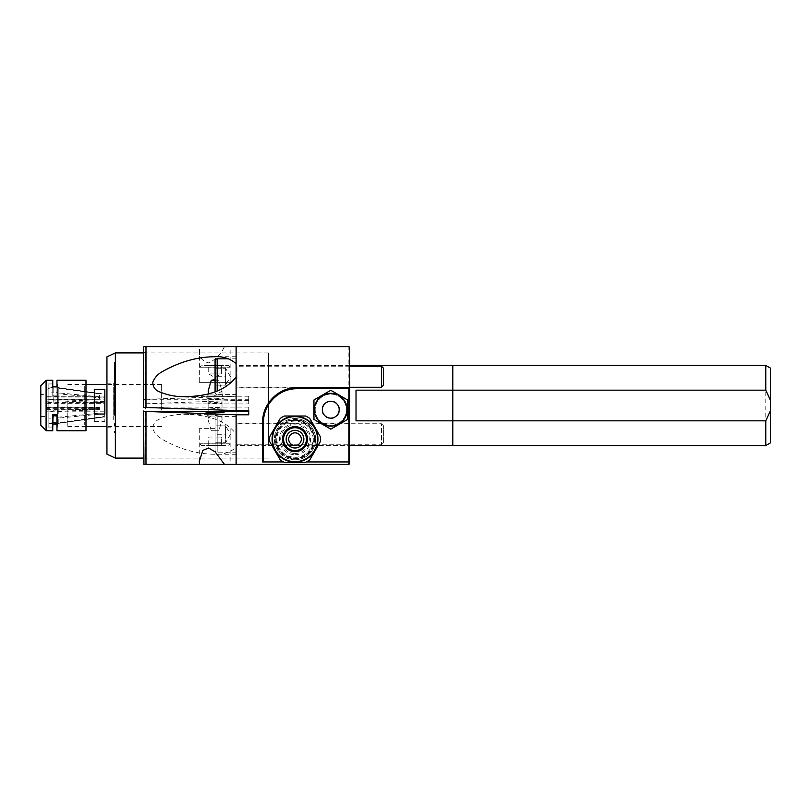 <?xml version="1.0" encoding="UTF-8"?>
<svg xmlns="http://www.w3.org/2000/svg" width="811" height="811" viewBox="0 0 811 811"><rect width="100%" height="100%" fill="white"/><g stroke="black" fill="none" stroke-linecap="round" stroke-linejoin="round"><path stroke-width="0.61" stroke-dasharray="4.05 3.04" d="M215.077 408.44L208.133 407.953L215.077 407.467L222.011 407.953L215.077 408.44L208.133 407.953L215.077 407.467L222.011 407.953L215.077 408.44M215.077 379.639L218.869 380.258L222.011 391.115L215.077 395.474L208.964 393.68M236.113 363.673L236.113 396.701L185.668 396.701M236.113 356.739L214.276 356.739M236.113 396.701L236.113 376.973M143.547 348.264L143.547 399.407L236.113 396.214L236.113 346.601L348.872 346.601L348.872 464.399L349.713 463.557L349.713 347.443M199.293 382.356L230.851 382.356L199.293 382.356L199.506 346.601M230.851 382.356L230.851 346.601L224.475 346.601C221.129 353.829 215.939 359.263 208.893 362.922C201.909 361.321 198.715 356.87 199.293 349.571M143.547 411.349L143.547 459.31L143.547 403.848L145.656 403.929L145.656 458.093L143.547 459.31M145.656 458.093L145.656 411.268M208.133 419.885L211.276 430.742L218.869 430.742L222.011 419.885C223.43 414.066 206.754 414.036 208.133 419.885L208.133 403.047C205.659 403.625 224.485 403.625 222.011 403.047C224.485 402.469 205.659 402.469 208.133 403.047M222.011 419.885L222.011 403.047M236.113 464.399L236.113 414.299L185.668 414.299C202.922 414.887 223.501 417.777 236.113 434.027L236.113 400.411L143.547 403.848M236.113 414.299L236.113 447.327C230.182 452.497 222.913 454.819 214.276 454.261C196.769 454.028 179.464 449.071 162.382 439.4C157.881 436.967 154.688 433.449 152.803 428.837C152.894 423.91 155.306 420.605 160.051 418.942C168.191 415.627 176.727 414.076 185.668 414.299M236.113 454.261L214.276 454.261M349.713 445.432L349.713 423.129L349.713 445.432L295.731 445.432M294.302 445.432L236.113 445.432L236.113 423.129L236.113 445.432M349.713 423.129L236.113 423.129M215.077 428.644L199.293 428.644L215.077 428.644M349.713 387.871L349.713 365.568L349.713 387.871L236.113 387.871L236.113 365.568L236.113 387.871M349.713 365.568L236.113 365.568M349.713 359.526L349.713 451.474L349.713 359.526A0.841 0.841 0 0 1 349.288 358.685L349.713 455.316L349.713 355.684M349.713 451.474A0.841 0.841 0 0 0 349.288 452.315L349.713 455.316M349.713 365.426L349.713 445.574L349.713 365.426M452.791 434.067L452.791 376.933L452.791 434.067M452.791 365.426L452.791 445.574L452.791 365.426M356.019 420.838L356.019 390.162M263.453 422.328L263.453 460.395M297.12 388.672L348.872 388.672L349.713 387.83M224.475 464.399L230.851 464.399L224.475 464.399M248.734 407.071L248.734 410.589L248.734 407.071L145.656 407.071L145.656 352.907L145.656 399.732L143.547 399.407M248.734 411.268L248.734 414.786M248.734 403.929L248.734 396.214L248.734 403.929L145.656 403.929M143.547 403.604L143.547 462.736M145.98 464.399C142.949 464.399 142.949 464.399 145.98 464.399L145.98 403.341M199.506 464.399L215.077 464.399M211.276 430.742L218.869 430.742M248.734 400.411L236.113 400.411M306.355 461.946L283.678 461.946M295.011 453.461A14.304 14.304 0 0 0 309.315 439.156A14.304 14.304 0 0 0 295.011 424.852A14.304 14.304 0 0 0 280.707 439.156A14.304 14.304 0 0 0 295.011 453.461M330.776 418.547A8.84 8.84 0 0 0 339.616 409.707A8.84 8.84 0 0 0 330.776 400.867A8.84 8.84 0 0 0 321.937 409.707A8.84 8.84 0 0 0 330.776 418.547M248.734 396.214L236.113 396.214M143.547 399.651L143.547 351.69L143.547 407.152L145.656 407.071M230.851 346.601L224.475 346.601M215.077 380.258L218.869 380.258M215.077 398.201L224.12 398.83L215.077 399.468L206.024 398.83L215.077 398.201M145.656 399.732L248.734 399.732M765.777 445.574L765.777 365.426M770.45 442.877L770.45 368.123M452.791 436.379L452.791 374.621L452.791 436.379M113.256 419.834L113.256 383.197L113.256 419.834M106.94 419.834L106.94 383.197L106.94 419.834M106.94 374.935L106.94 441.924L106.94 374.935M106.94 356.83L106.94 454.17M115.355 352.907L115.355 458.093M268.512 445.786L268.512 352.907L268.512 445.786M106.94 441.924L106.94 369.076L106.94 441.924M161.642 410.204L161.642 384.465L161.642 410.204M67.81 400.796L67.81 426.535L67.81 400.796M94.319 421.558L94.319 396.954L94.319 421.558L104.842 421.558L104.842 396.954L104.842 421.558M94.319 396.954L104.842 396.954M104.842 389.442L104.842 414.046M94.319 389.442L94.319 414.046M114.513 379.943L114.513 378.778L114.513 379.943M114.513 398.049L114.513 396.873L114.513 398.049M114.513 424.711L114.513 423.535L114.513 424.711M114.513 432.222L114.513 431.057L114.513 432.222M114.513 400.147L114.513 398.637L114.513 400.147M114.513 415.364L114.513 362.436L114.513 415.364M114.513 409.849L114.513 401.151L114.513 409.849M114.513 432.912L114.513 431.401L114.513 432.912M114.513 414.127L114.513 412.951L114.513 414.127M114.513 426.12L114.513 424.944L114.513 426.12M114.513 412.363L114.513 410.853L114.513 412.363M114.513 379.599L114.513 378.088L114.513 379.599M114.513 386.056L114.513 384.88L114.513 386.056M114.513 387.465L114.513 386.289L114.513 387.465M46.866 407.051L99.449 407.051L99.449 407.791L46.866 407.791L46.866 399.184L99.449 399.286L46.866 399.428L46.866 416.378L46.866 399.428M104.082 406.909L104.082 399.184L104.082 406.909M104.082 416.935L58.22 423.383L104.082 416.935L104.082 402.743L58.22 400.847L58.22 402.084L53.171 402.084L53.171 400.847L46.866 401.212M58.22 423.383L58.22 418.131L99.449 414.178L99.449 413.255L58.22 417.209L58.22 400.847M53.171 387.942L53.171 392.048L58.22 392.048L58.22 387.942L99.449 393.588L99.449 396.772L46.866 396.772L46.866 389.128L48.964 387.942L53.171 387.617L53.171 392.869L48.964 392.869L48.964 387.617L53.171 387.617M46.866 403.635L104.082 403.635L104.082 402.743M46.866 400.005L53.171 399.641L53.171 388.226L48.964 388.226L46.866 389.412M48.964 399.641L48.964 388.226M46.866 397.055L99.449 397.055L99.449 393.872L58.22 388.226L58.22 392.331L53.171 392.331L53.171 388.226M53.171 411.359L53.171 410.123L58.22 410.123L58.22 411.359L99.449 409.646L99.449 408.693L46.866 408.693L46.866 410.995L53.171 411.359L53.171 415.84M48.964 411.359L48.964 422.774L52.756 422.774M58.22 410.123L58.22 411.359M99.449 409.646L99.449 408.44L58.22 410.153L58.22 393.791L104.082 398.191L104.082 416.489L58.22 422.774M46.866 410.995L46.866 421.872L46.866 410.021L46.866 411.816L104.082 411.816M99.449 407.051L99.449 407.659L46.866 407.659L46.866 408.693M46.866 407.659L46.866 411.816M46.866 409.565L99.449 409.565L46.866 410.021M53.171 399.641L53.171 400.877L58.22 400.877L58.22 399.641L104.082 401.536L104.082 402.428L46.866 402.428M58.22 387.942L58.22 392.869L104.082 397.268L104.082 394.065L58.22 387.617M104.082 401.536L104.082 394.065M58.22 399.641L58.22 388.226M46.866 399.286L46.866 396.772M46.866 389.128L46.866 407.791M99.449 399.286L99.449 396.822L46.866 396.822M53.171 422.774L53.171 418.131L48.964 418.131L48.964 423.383L52.756 423.383M53.171 423.383L52.756 430.742M48.964 423.383L52.756 423.058L52.756 427.062L52.756 414.796M56.963 380.258L56.963 396.204L52.756 396.204L52.756 380.258M85.986 430.742L85.986 380.258M56.963 414.796L56.963 430.742M57.378 384.485L57.378 427.062L57.378 384.485M56.963 384.485L56.963 387.952L52.756 387.952L52.756 384.485M48.123 384.485L48.123 427.062L48.123 384.485M84.303 386.533L84.303 424.964L84.303 386.533M57.378 386.533L57.378 424.964L57.378 386.533M40.55 394.562L40.55 416.438L40.55 394.562L46.866 394.562L46.866 416.438L46.866 394.562M85.986 426.11L85.986 384.89L85.986 426.11M52.756 387.952L52.756 396.204M52.756 395.16L56.963 395.16L56.963 396.204M56.963 395.16L56.963 387.952M236.113 394.602L236.113 358.837L236.113 394.602L217.176 394.602A2.109 2.109 0 0 1 215.077 392.494L215.077 391.743M236.113 358.837L228.651 358.837M225.59 376.72L225.59 368.265L215.077 368.265L225.59 368.265L225.59 385.174L215.077 385.174L215.077 368.265L215.077 385.174L225.59 385.174L225.59 376.72L215.077 376.72M215.077 360.946L215.077 392.494M230.476 376.72L225.59 368.265L225.59 385.174L230.476 376.72M349.713 366.197L236.954 366.197L236.954 387.242L236.954 366.197M349.713 387.242L236.954 387.242M381.494 366.197L381.494 387.242M383.37 368.072L383.37 385.367M215.077 365.528L215.077 373.942L221.423 373.942L208.721 373.942L221.423 373.942L221.423 365.528L208.721 365.528L221.423 365.528L221.423 373.942L215.077 377.612L208.721 373.942L208.721 365.528M200.347 367.211L229.797 367.211L200.347 367.211A1.683 1.683 0 0 1 202.03 365.528L228.114 365.528L202.03 365.528M229.797 367.211A1.683 1.683 0 0 0 228.114 365.528M215.077 373.942L208.721 373.942M221.849 416.023L208.295 416.023L221.849 416.023L223.491 414.38L206.663 414.38L223.491 414.38M208.295 416.023L206.663 414.38M229.797 443.789L200.347 443.789L229.797 443.789A1.683 1.683 0 0 1 228.114 445.472L202.03 445.472L228.114 445.472M200.347 443.789A1.683 1.683 0 0 0 202.03 445.472M215.077 445.472L208.721 445.472L208.721 437.058L215.077 437.058L215.077 445.472L221.423 445.472L208.721 445.472M218.25 437.058L221.423 437.058L221.423 445.472L221.423 437.058L215.077 437.058M208.295 394.977L221.849 394.977L208.295 394.977L206.663 396.62L223.491 396.62L206.663 396.62M221.849 394.977L223.491 396.62M330.776 426.12A16.413 16.413 0 0 1 314.364 409.707A16.413 16.413 0 0 1 330.776 393.294A16.413 16.413 0 0 1 347.189 409.707A16.413 16.413 0 0 1 330.776 426.12A16.413 16.413 0 0 1 314.364 409.707A16.413 16.413 0 0 1 330.776 393.294A16.413 16.413 0 0 1 347.189 409.707A16.413 16.413 0 0 1 330.776 426.12A16.413 16.413 0 0 1 314.364 409.707A16.413 16.413 0 0 1 330.776 393.294A16.413 16.413 0 0 1 347.189 409.707A16.413 16.413 0 0 1 330.776 426.12M330.776 425.299A15.591 15.591 0 0 1 315.185 409.707A15.591 15.591 0 0 1 330.776 394.116A15.591 15.591 0 0 1 346.368 409.707A15.591 15.591 0 0 1 330.776 425.299A15.591 15.591 0 0 1 315.185 409.707A15.591 15.591 0 0 1 330.776 394.116A15.591 15.591 0 0 1 346.368 409.707A15.591 15.591 0 0 1 330.776 425.299M330.776 401.293A8.414 8.414 0 0 1 339.191 409.707A8.414 8.414 0 0 1 330.776 418.121A8.414 8.414 0 0 1 322.362 409.707A8.414 8.414 0 0 1 330.776 401.293M313.948 419.429L313.948 399.995L330.776 390.273L347.605 399.995L347.605 419.429L330.776 429.141L313.948 419.429M236.113 452.163L236.113 416.398L236.113 452.163L217.176 452.163A2.109 2.109 0 0 1 215.077 450.054L215.077 418.506L215.077 450.054M236.113 416.398L217.176 416.398A2.109 2.109 0 0 0 215.077 418.506M225.59 434.28L225.59 442.735L215.077 442.735L225.59 442.735L225.59 425.826L215.077 425.826L215.077 442.735L215.077 425.826L225.59 425.826L225.59 434.28L215.077 434.28M230.476 434.28L225.59 442.735L225.59 425.826L230.476 434.28M383.37 442.928L383.37 425.633L383.37 442.928L381.494 444.803L236.954 444.803L236.954 423.758L236.954 444.803M383.37 425.633L381.494 423.758L381.494 444.803L381.494 423.758L236.954 423.758M272.08 439.156A22.931 22.931 0 0 1 295.011 416.225A22.931 22.931 0 0 1 317.942 439.156A22.931 22.931 0 0 0 295.011 416.225A22.931 22.931 0 0 0 272.08 439.156A22.931 22.931 0 0 1 295.011 416.225A22.931 22.931 0 0 1 317.942 439.156A22.931 22.931 0 0 1 295.011 462.088A22.931 22.931 0 0 1 272.08 439.156A22.931 22.931 0 0 0 295.011 462.088A22.931 22.931 0 0 0 317.942 439.156A22.931 22.931 0 0 1 295.011 462.088A22.931 22.931 0 0 1 272.08 439.156M272.506 439.156A22.505 22.505 0 0 1 295.011 416.651A22.505 22.505 0 0 1 317.527 439.156A22.505 22.505 0 0 1 295.011 461.672A22.505 22.505 0 0 1 272.506 439.156M269.668 441.549A25.455 25.455 0 0 1 269.668 436.774L280.271 418.405A25.455 25.455 0 0 1 284.408 416.023L305.615 416.023A25.455 25.455 0 0 1 309.751 418.405L320.355 436.774A25.455 25.455 0 0 1 320.355 441.549L309.751 459.918A25.455 25.455 0 0 1 305.615 462.3L284.408 462.3A25.455 25.455 0 0 1 280.271 459.918L269.668 441.549L280.271 459.918A25.455 25.455 0 0 0 284.408 462.3L305.615 462.3A25.455 25.455 0 0 0 309.751 459.918L320.355 441.549A25.455 25.455 0 0 0 320.355 436.774L309.751 418.405A25.455 25.455 0 0 0 305.615 416.023L284.408 416.023A25.455 25.455 0 0 0 280.271 418.405L269.668 436.774A25.455 25.455 0 0 0 269.668 441.549L280.271 459.918A25.455 25.455 0 0 0 284.408 462.3L305.615 462.3A25.455 25.455 0 0 0 309.751 459.918L320.355 441.549A25.455 25.455 0 0 0 320.355 436.774L309.751 418.405A25.455 25.455 0 0 0 305.615 416.023L284.408 416.023A25.455 25.455 0 0 0 280.271 418.405L269.668 436.774M303.851 439.156A8.84 8.84 0 0 1 295.011 447.996A8.84 8.84 0 0 1 286.182 439.156A8.84 8.84 0 0 1 295.011 430.327A8.84 8.84 0 0 1 303.851 439.156M314.688 439.156A19.667 19.667 0 0 0 295.011 419.49A19.667 19.667 0 0 0 275.345 439.156A19.667 19.667 0 0 0 295.011 458.833A19.667 19.667 0 0 0 314.688 439.156M314.262 439.156A19.251 19.251 0 0 1 295.011 458.408A19.251 19.251 0 0 1 275.76 439.156A19.251 19.251 0 0 1 295.011 419.905A19.251 19.251 0 0 1 314.262 439.156A19.251 19.251 0 0 1 295.011 458.408A19.251 19.251 0 0 1 275.76 439.156A19.251 19.251 0 0 1 295.011 419.905A19.251 19.251 0 0 1 314.262 439.156M295.011 457.242A18.085 18.085 0 0 0 313.097 439.156A18.085 18.085 0 0 0 295.011 421.071A18.085 18.085 0 0 0 276.926 439.156A18.085 18.085 0 0 0 295.011 457.242A18.085 18.085 0 0 0 313.097 439.156A18.085 18.085 0 0 0 295.011 421.071A18.085 18.085 0 0 0 276.926 439.156A18.085 18.085 0 0 0 295.011 457.242M295.011 420.382A18.785 18.785 0 0 1 313.796 439.156A18.785 18.785 0 0 1 295.011 457.941A18.785 18.785 0 0 1 276.237 439.156A18.785 18.785 0 0 1 295.011 420.382M295.011 459.766A20.599 20.599 0 0 0 315.621 439.156A20.599 20.599 0 0 0 295.011 418.557A20.599 20.599 0 0 1 315.621 439.156A20.599 20.599 0 0 1 295.011 459.766A20.599 20.599 0 0 1 274.412 439.156A20.599 20.599 0 0 1 295.011 418.557A20.599 20.599 0 0 0 274.412 439.156A20.599 20.599 0 0 0 295.011 459.766M295.011 420.23A18.937 18.937 0 0 1 313.948 439.156A18.937 18.937 0 0 1 295.011 458.093A18.937 18.937 0 0 1 276.085 439.156A18.937 18.937 0 0 1 295.011 420.23M295.011 432.851A6.316 6.316 0 0 0 288.706 439.156A6.316 6.316 0 0 0 295.011 445.472A6.316 6.316 0 0 0 301.327 439.156A6.316 6.316 0 0 0 295.011 432.851M145.98 399.144L145.98 346.601M349.288 452.315L349.288 358.685L349.288 452.315M46.683 430.742L46.683 380.258M46.085 430.499L46.085 380.501M40.793 425.207L40.793 385.793M217.176 390.932L217.176 358.837M217.176 452.163L217.176 416.398L217.176 452.163M295.011 454.728A15.571 15.571 0 0 0 310.583 439.156A15.571 15.571 0 0 0 295.011 423.595A15.571 15.571 0 0 0 279.45 439.156A15.571 15.571 0 0 0 295.011 454.728M208.133 391.115L208.133 407.953M199.293 428.644L199.293 461.429M349.277 358.797L349.277 452.203L349.277 358.797M230.851 428.644L230.851 464.399M222.011 391.115L222.011 407.953M145.656 352.907L143.547 351.69M106.94 383.197L113.256 383.197M106.94 427.802L113.256 427.802M268.512 458.093L143.547 458.093M268.512 352.907L143.547 352.907M161.642 426.535L106.94 426.535M85.986 426.535L67.81 426.535M161.642 384.465L106.94 384.465M85.986 384.465L67.81 384.465M46.866 399.184L104.082 399.184M48.123 383.938L52.756 383.938M57.378 386.036L84.303 386.036M40.55 416.438L46.866 416.438M57.378 424.964L84.303 424.964M48.123 427.062L52.756 427.062"/><path stroke-width="1.22" d="M208.964 393.68L208.133 391.115L211.276 380.258L215.077 380.258M211.276 380.258L215.077 379.639M262.612 422.47L263.453 422.328L263.453 460.395L262.612 461.946L262.612 422.47C262.105 404.03 278.66 387.161 297.12 387.688L349.713 387.688L349.713 347.443L348.872 346.601L236.113 346.601L236.113 363.673C230.182 358.503 222.913 356.181 214.276 356.739C196.769 356.972 179.464 361.929 162.382 371.6C157.881 374.033 154.688 377.551 152.803 382.163C152.894 387.09 155.306 390.395 160.051 392.058C168.191 395.373 176.727 396.924 185.668 396.701C202.922 396.113 223.501 393.223 236.113 376.973L236.113 410.589L143.547 407.396L143.547 348.264A4.207 4.207 0 0 1 143.892 346.601L145.98 346.601L143.892 346.601M236.113 414.786L248.734 414.786L248.734 410.589L248.734 411.268L143.547 411.349L236.113 414.786L236.113 464.399L224.475 464.399L215.077 451.757L208.569 448.027L202.872 450.369L199.293 461.429L199.506 464.399L348.872 464.399L349.713 463.557L349.713 461.692L348.872 461.946L348.872 388.672L297.12 388.672C279.663 387.942 262.592 404.669 263.453 422.328A33.657 33.657 0 0 1 297.12 388.672L297.12 387.688M295.731 445.432L294.302 445.432M349.713 445.574L452.791 445.574L452.791 420.838L452.791 445.574L765.777 445.574L765.777 420.838L770.45 410.63L770.45 442.877L765.777 445.574M349.713 365.426L765.777 365.426L765.777 390.162L452.791 390.162L452.791 365.426L452.791 420.838L452.791 390.162L356.019 390.162L356.019 420.838L765.777 420.838M236.113 363.673L236.113 376.973M348.872 388.672L349.713 387.83L349.713 461.692M236.113 464.399L348.872 464.399L348.872 461.946L306.355 461.946M143.952 464.399L143.547 411.593M145.98 464.399C142.949 464.399 142.949 464.399 145.98 464.399L199.506 464.399L145.98 464.399L145.98 411.856M215.077 464.399L224.475 464.399M215.077 412.799L224.12 412.17L215.077 411.532L206.024 412.17L215.077 412.799M283.678 461.946L262.612 461.946M248.734 410.589L236.113 410.589M348.872 346.601L349.713 347.443M348.872 464.399L349.713 463.557M145.98 346.601L236.113 346.601L145.98 346.601L145.98 407.659M765.777 365.426L770.45 368.123L770.45 400.37L765.777 390.162M770.45 410.63L770.45 400.37M106.94 454.17L106.94 356.83L115.355 352.907L115.355 458.093L106.94 454.17M104.842 400.796L104.842 414.046L94.319 414.046L94.319 389.442L104.842 389.442L104.842 400.796M53.171 415.84L52.756 422.774M56.963 423.048L53.171 422.774M85.986 430.104L85.986 430.742L56.963 430.742L56.963 414.796L52.756 414.796L52.756 430.742L46.683 430.742L46.683 380.258L52.756 380.258L52.756 386.908L56.963 386.908L56.963 380.258L85.986 380.258L85.986 430.104M52.756 424.092L56.963 424.092M52.756 415.84L56.963 415.84M40.55 424.133L40.55 386.391L40.55 424.133M56.963 386.908L56.963 384.485M52.756 384.485L52.756 386.908M228.651 358.837L217.176 358.837A2.109 2.109 0 0 0 215.077 360.946L215.077 391.743M381.494 366.197L381.494 387.242L383.37 385.367L383.37 368.072L381.494 366.197L349.713 366.197M381.494 387.242L349.713 387.242M330.776 426.12A16.413 16.413 0 0 1 314.364 409.707A16.413 16.413 0 0 1 330.776 393.294A16.413 16.413 0 0 1 347.189 409.707A16.413 16.413 0 0 1 330.776 426.12M330.776 401.293A8.414 8.414 0 0 1 339.191 409.707A8.414 8.414 0 0 1 330.776 418.121A8.414 8.414 0 0 1 322.362 409.707A8.414 8.414 0 0 1 330.776 401.293M347.605 399.995L330.776 390.273L313.948 399.995L313.948 419.429L330.776 429.141L347.605 419.429L347.605 399.995M272.08 439.156A22.931 22.931 0 0 1 295.011 416.225A22.931 22.931 0 0 1 317.942 439.156A22.931 22.931 0 0 1 295.011 462.088A22.931 22.931 0 0 1 272.08 439.156A22.931 22.931 0 0 0 295.011 462.088A22.931 22.931 0 0 0 317.942 439.156M269.668 441.549A25.455 25.455 0 0 1 269.668 436.774A25.455 25.455 0 0 0 269.668 441.549L280.271 459.918A25.455 25.455 0 0 0 284.408 462.3L305.615 462.3A25.455 25.455 0 0 0 309.751 459.918L320.355 441.549A25.455 25.455 0 0 0 320.355 436.774L309.751 418.405A25.455 25.455 0 0 0 305.615 416.023L284.408 416.023A25.455 25.455 0 0 0 280.271 418.405L269.668 436.774M303.851 439.156A8.84 8.84 0 0 1 295.011 447.996A8.84 8.84 0 0 1 286.182 439.156A8.84 8.84 0 0 1 295.011 430.327A8.84 8.84 0 0 1 303.851 439.156M295.011 432.851A6.316 6.316 0 0 0 288.706 439.156A6.316 6.316 0 0 0 295.011 445.472A6.316 6.316 0 0 0 301.327 439.156A6.316 6.316 0 0 0 295.011 432.851M46.085 430.499L40.793 425.207L40.793 385.793L46.085 380.501L46.085 430.499L46.683 430.742M217.176 358.837L217.176 390.932M282.522 439.156A12.489 12.489 0 0 1 295.011 426.667A12.489 12.489 0 0 1 307.501 439.156A12.489 12.489 0 0 1 295.011 451.646A12.489 12.489 0 0 1 282.522 439.156M317.527 439.156A22.505 22.505 0 0 0 295.011 416.651A22.505 22.505 0 0 0 272.506 439.156A22.505 22.505 0 0 0 295.011 461.672A22.505 22.505 0 0 0 317.527 439.156M306.446 439.156A11.435 11.435 0 0 0 295.011 427.721A11.435 11.435 0 0 0 283.576 439.156A11.435 11.435 0 0 0 295.011 450.592A11.435 11.435 0 0 0 306.446 439.156M143.547 458.093L115.355 458.093M143.547 352.907L115.355 352.907M106.94 426.535L85.986 426.535M106.94 384.465L85.986 384.465M40.793 425.207L40.55 424.609M40.793 385.793L40.55 386.391M46.085 380.501L46.683 380.258"/></g></svg>
